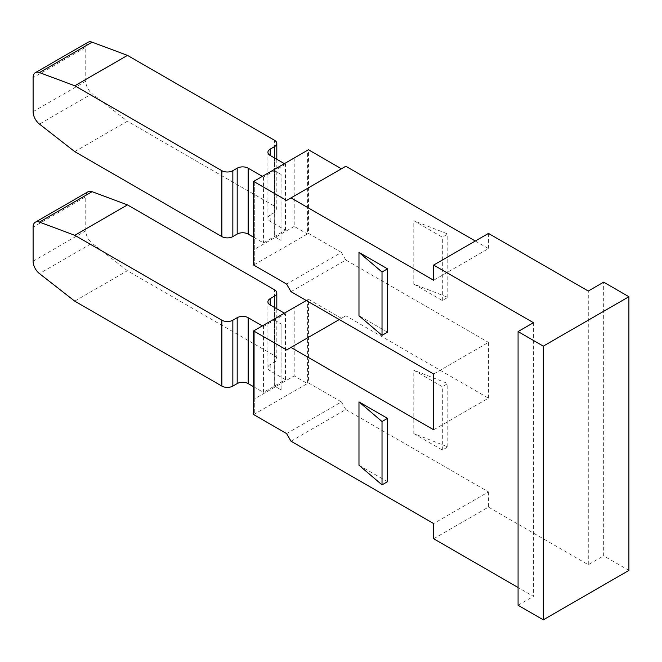 <?xml version="1.0" encoding="UTF-8"?>
<svg xmlns="http://www.w3.org/2000/svg" width="662" height="662" viewBox="0 0 662 662"><rect width="100%" height="100%" fill="white"/><g stroke="black" fill="none" stroke-linecap="round" stroke-linejoin="round"><path stroke-width="0.5" stroke-dasharray="3.31 2.48" d="M74.723 151.623L127.385 121.22L92.109 93.673L39.447 124.084M274.531 157.97L274.531 212.51A7.762 4.477 180 0 0 276.807 209.341A7.762 4.477 180 0 0 274.531 206.172L127.385 121.22M274.531 212.51L270.187 215.018A7.762 4.477 0 0 0 267.92 218.187A7.762 4.477 0 0 0 270.187 221.356L285.479 230.177L263.443 242.904L253.637 237.236M33.1 111.679L85.762 81.277A10.865 6.272 -120 0 0 92.109 93.673M85.762 81.277L85.762 47.234L33.1 77.644M88.013 42.269A10.865 6.272 -120 0 0 85.762 47.234M262.351 176.382L263.443 177.011L285.479 164.292L284.387 163.655M628.9 570.421L603.661 555.848L603.661 282.153M433.643 538.752L488.465 507.1L588.278 564.727L603.661 555.848M588.278 564.727L588.278 291.04M433.643 280.266L488.465 248.614L475.299 241.009M488.465 233.413L488.465 248.614M533.456 322.692L533.456 596.379L518.073 587.5M518.073 605.258L533.456 596.379M290.99 441.19L345.812 409.538L488.465 491.899L433.643 523.551M488.465 491.899L488.465 507.1M433.643 429.787L488.465 398.135L345.812 315.774L339.275 319.547M488.465 398.135L488.465 342.378L433.643 374.03M290.99 291.669L345.812 260.017L488.465 342.378M345.812 315.774L286.596 349.958M286.596 433.585L341.427 401.933L345.812 409.538M345.812 260.017L341.427 252.421L286.596 284.072M413.8 284.072L442.332 300.54L447.818 297.37L413.8 284.072L413.8 220.711L442.332 237.186L447.818 234.017L413.8 220.711M442.332 300.54L442.332 237.186M413.8 433.585L442.332 450.061L447.818 446.891L413.8 433.585L413.8 370.232L442.332 386.707L447.818 383.538L413.8 370.232M442.332 450.061L442.332 386.707M341.427 318.306L308.459 299.274L308.459 382.901L341.427 401.933M341.427 252.421L308.459 233.388L308.459 149.761M345.812 166.253L286.596 200.445M387.51 481.713L358.978 465.237M387.51 332.192L358.978 315.724M254.713 180.792L307.383 150.382L307.383 234.009L254.713 264.419L254.713 180.792L254.713 264.419L253.637 265.04M294.218 157.986L294.218 226.404L307.383 234.009L308.459 233.388M294.218 226.404L254.713 249.21M285.479 230.177L285.479 164.292M263.443 177.011L263.443 242.904M308.459 299.274L307.383 299.894L307.383 383.521L308.459 382.901M306.307 300.515L294.218 307.499L294.218 375.925L254.713 398.731L254.713 413.932L254.713 330.305L294.218 307.499M253.637 414.553L307.383 383.521L294.218 375.925M254.713 330.305L254.713 398.731M262.351 325.894L263.443 326.532L263.443 392.417L253.637 386.757M74.723 301.144L127.385 270.733L274.531 355.693A7.762 4.477 180 0 1 276.807 358.862A7.762 4.477 180 0 1 274.531 362.031L270.187 364.53A7.762 4.477 0 0 0 267.92 367.7A7.762 4.477 0 0 0 270.187 370.869L285.479 379.698L263.443 392.417M285.479 379.698L285.479 313.805L284.387 313.176M263.443 326.532L285.479 313.805M127.385 270.733L92.109 243.194L39.447 273.596M33.1 261.2L85.762 230.79A10.865 6.272 -120 0 0 92.109 243.194M85.762 230.79L85.762 196.755L33.1 227.157M88.013 191.781A10.865 6.272 -120 0 0 85.762 196.755M447.818 446.891L447.818 383.538M447.818 297.37L447.818 234.017M281.093 389.835L281.093 323.941L274.73 320.267L274.73 386.161L281.002 389.885L281.093 323.941M274.73 320.267L281.002 323.999M281.002 389.885L274.73 386.161M274.639 386.211L274.639 320.325M281.002 174.478L281.002 240.372L274.639 236.69L274.639 170.804L281.093 174.429L281.002 240.372M274.639 236.69L281.093 240.314M281.093 174.429L274.639 170.804M274.73 170.755L274.73 236.64M274.531 206.172L274.531 140.286M270.187 221.356L270.187 215.018M270.187 364.53L270.187 370.869M274.531 307.491L274.531 362.031M274.531 355.693L274.531 289.807M267.92 218.187L267.92 152.293M276.807 209.341L276.807 159.285M267.92 367.7L267.92 301.814M276.807 358.862L276.807 308.798"/><path stroke-width="0.99" d="M253.637 237.236L248.159 234.075A7.762 4.477 0 0 0 237.186 234.075L232.842 236.582A7.762 4.477 180 0 1 221.869 236.582L74.723 151.623L39.447 124.084A10.865 6.272 60 0 1 33.1 111.679L33.1 77.644A10.865 6.272 60 0 1 35.351 72.671A10.865 6.272 60 0 1 39.447 72.572L92.109 42.169A10.865 6.272 -120 0 0 88.013 42.269L35.351 72.671M92.109 42.169L127.476 55.385L74.806 85.787L39.447 72.572M232.842 236.582L232.842 170.688A7.762 4.477 0 0 1 221.869 170.688L74.806 85.787M232.842 170.688L237.186 168.189A7.762 4.477 180 0 1 248.159 168.189L262.351 176.382M284.387 163.655L270.187 155.462A7.762 4.477 180 0 1 267.92 152.293A7.762 4.477 180 0 1 270.187 149.132L274.531 146.625A7.762 4.477 0 0 0 276.807 143.455A7.762 4.477 0 0 0 274.531 140.286L127.476 55.385M628.9 570.421L628.9 296.725L543.312 346.143L543.312 619.831L628.9 570.421M475.299 241.009L345.812 166.253L290.99 197.905L433.643 280.266L433.643 265.065L488.465 233.413L588.278 291.04L603.661 282.153L628.9 296.725M433.643 265.065L533.456 322.692L518.073 331.571L543.312 346.143M518.073 331.571L518.073 605.258L543.312 619.831M518.073 587.5L433.643 538.752L433.643 523.551L290.99 441.19L286.596 433.585L253.637 414.553L253.637 330.926L306.307 300.515M339.275 319.547L290.99 347.426L433.643 429.787L433.643 374.03L290.99 291.669L286.596 284.072L253.637 265.04L253.637 181.413L286.596 200.445L290.99 197.905M290.99 347.426L286.596 349.958L253.637 330.926M341.427 168.793L308.459 149.761L253.637 181.413M358.978 401.884L358.978 465.237L382.024 484.874L387.51 481.713L387.51 418.351L358.978 401.884L382.024 421.52L387.51 418.351M358.978 252.363L358.978 315.724L382.024 335.361L387.51 332.192L387.51 268.838L358.978 252.363L382.024 272.008L387.51 268.838M253.637 386.757L248.159 383.588A7.762 4.477 0 0 0 237.186 383.588L232.842 386.095A7.762 4.477 180 0 1 221.869 386.095L74.723 301.144L39.447 273.596A10.865 6.272 60 0 1 33.1 261.2L33.1 227.157A10.865 6.272 60 0 1 35.351 222.184A10.865 6.272 60 0 1 39.447 222.093L92.109 191.682A10.865 6.272 -120 0 0 88.013 191.781L35.351 222.184M92.109 191.682L127.476 204.897L74.806 235.308L221.869 320.209A7.762 4.477 0 0 0 232.842 320.209L237.186 317.702A7.762 4.477 180 0 1 248.159 317.702L262.351 325.894M284.387 313.176L270.187 304.983A7.762 4.477 180 0 1 267.92 301.814A7.762 4.477 180 0 1 270.187 298.645L274.531 296.137A7.762 4.477 0 0 0 276.807 292.968A7.762 4.477 0 0 0 274.531 289.807L127.476 204.897M74.806 235.308L39.447 222.093M382.024 335.361L382.024 272.008M382.024 484.874L382.024 421.52M221.869 170.688L221.869 236.582M274.531 146.625L274.531 157.97M270.187 149.132L270.187 155.462M248.159 234.075L248.159 168.189M237.186 234.075L237.186 168.189M237.186 383.588L237.186 317.702M232.842 386.095L232.842 320.209M248.159 383.588L248.159 317.702M270.187 298.645L270.187 304.983M274.531 296.137L274.531 307.491M221.869 320.209L221.869 386.095M276.807 159.285L276.807 143.455M276.807 308.798L276.807 292.968"/></g></svg>
